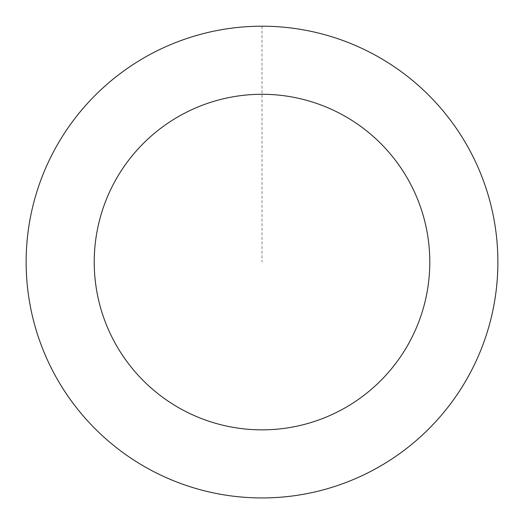 <?xml version="1.0" encoding="UTF-8"?>
<svg xmlns="http://www.w3.org/2000/svg" width="524" height="524" viewBox="0 0 524 524"><rect width="100%" height="100%" fill="white"/><g stroke="black" fill="none" stroke-linecap="round" stroke-linejoin="round"><path stroke-width="0.39" stroke-dasharray="2.62 1.97" d="M116.767 76.255A235.846 235.846 0 0 1 495.56 229.191A235.846 235.846 0 0 1 173.713 480.763A235.846 235.846 0 0 1 116.767 76.255A235.872 235.872 0 0 0 76.177 407.331A235.872 235.872 0 0 0 407.272 447.909A235.872 235.872 0 0 0 447.843 116.813A235.872 235.872 0 0 0 116.754 76.235A235.846 235.846 0 0 1 495.56 229.191A235.846 235.846 0 0 1 173.713 480.763A235.846 235.846 0 0 1 116.767 76.255M116.787 76.275A235.82 235.82 0 0 0 76.216 407.299A235.82 235.82 0 0 0 407.24 447.863A235.82 235.82 0 0 0 447.804 116.845A235.82 235.82 0 0 0 116.787 76.275M407.272 447.909A235.872 235.872 0 0 0 350.32 43.354A235.872 235.872 0 0 0 28.44 294.953A235.872 235.872 0 0 0 407.272 447.909M262.013 26.22L262.013 262.072"/><path stroke-width="0.79" d="M407.272 447.909A235.872 235.872 0 0 0 350.32 43.354A235.872 235.872 0 0 0 28.44 294.953A235.872 235.872 0 0 0 407.272 447.909M365.339 394.258A167.778 167.778 0 0 0 324.828 106.49A167.778 167.778 0 0 0 95.866 285.462A167.778 167.778 0 0 0 365.339 394.258"/></g></svg>
